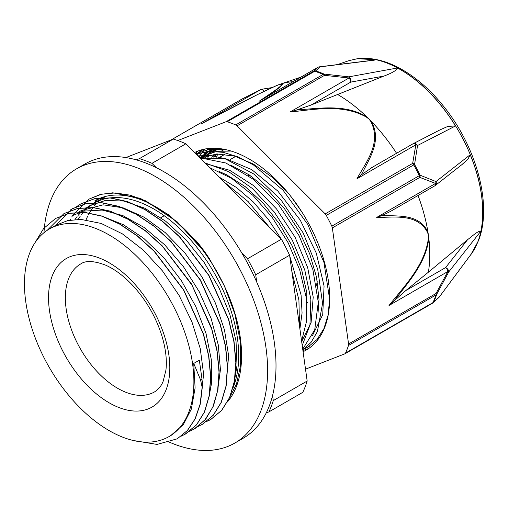 <?xml version="1.0" encoding="UTF-8"?>
<svg xmlns="http://www.w3.org/2000/svg" width="509" height="509" viewBox="0 0 509 509"><rect width="100%" height="100%" fill="white"/><g stroke="black" fill="none" stroke-linecap="round" stroke-linejoin="round"><path stroke-width="0.76" d="M229.266 398.248L236.551 383.824L240.407 366.124L240.235 341.125L234.814 313.9L224.304 285.778L209.428 258.731L205.846 253.38A125.831 72.647 -120 0 0 196.372 241.069L169.134 215.027L140.325 198.364L112.807 192.796L100.419 194.425L89.19 199.044M232.842 388.202A119.806 69.167 -120 0 0 200.393 251.885A119.806 69.167 -120 0 0 94.082 203.174A119.806 69.167 -120 0 0 91.894 204.542M90.532 205.483A119.806 69.167 -120 0 0 87.981 207.507M86.791 208.563A119.806 69.167 -120 0 0 84.456 210.904M83.317 212.189A119.806 69.167 -120 0 0 81.179 214.881M80.18 216.306A119.806 69.167 -120 0 0 78.252 219.366M105.948 196.334A119.806 69.167 -120 0 0 105.287 196.709L95.049 202.62M99.949 200.4A119.806 69.167 -120 0 0 97.976 202.111M96.812 203.237A119.806 69.167 -120 0 0 94.528 205.712M93.44 207.036A119.806 69.167 -120 0 0 91.378 209.842M90.392 211.35A119.806 69.167 -120 0 0 88.547 214.543M87.682 216.223A119.806 69.167 -120 0 0 86.072 219.818M234.337 381.527L237.016 365.468L236.023 341.145L229.96 314.797L219.118 288.043L204.185 262.51L186.02 239.796L165.724 221.256L144.511 208.086L123.649 201.03L105.357 200.463L89.482 205.827L85.359 208.544M84.138 209.492L81.663 211.649M80.447 212.838L78.163 215.339M77.082 216.662L74.995 219.506M123.808 437.6A119.806 69.167 -120 0 0 169.077 436.55A119.806 69.167 -120 0 0 169.077 298.217A119.806 69.167 -120 0 0 49.271 229.05A119.806 69.167 -120 0 0 34.014 334.534A119.806 69.167 -120 0 0 123.808 437.6M170.738 435.596L183.329 424.601L191.339 409.083L195.1 387.953L193.732 363.426L199.337 360.194L201.971 378.963L202.315 387.177L200.215 404.248L195.221 418.818L187.516 430.436L177.247 438.809M200.743 400.863L203.6 374L200.234 348.544L191.912 321.803L179.079 295.417L162.536 270.992L143.239 250.053L122.364 233.854L101.157 223.438L80.88 219.398L67.627 220.632L55.882 225.239M225.964 386.28L228.624 355.683L224.469 329.921L215.422 303.129L201.958 276.941L184.926 252.954L165.304 232.67L144.295 217.298L123.153 207.844L103.13 204.815L81.084 210.688L78.284 212.298M217.54 391.249L220.435 369.629L218.278 344.892L211.05 318.303L199.216 291.682L183.431 266.678L164.681 244.791L144.06 227.421L122.815 215.574L102.22 210.058L83.501 211.14L72.685 215.536M209.123 396.104L211.502 383.487L211.305 359.608L206.011 333.471L195.863 306.673L181.516 280.847L163.777 257.605L143.735 238.339L123.541 224.793L103.435 216.707M193.732 363.426L200.527 379.809L202.149 387.279L200.05 404.337L195.055 418.913L187.344 430.531L177.215 438.828L157.039 444.421L133.358 440.508M34.943 242.806L43.647 228.471L55.583 218.45L69.332 213.309L84.971 212.527L101.927 216.185L119.551 224.068L137.163 235.915L154.119 251.255L183.507 289.882L203.32 334.044L208.645 356.09L210.631 376.972L209.167 395.868L204.376 412.08L196.417 424.939L185.607 433.961L181.274 436.137M47.273 230.278L63.975 213.589L77.731 208.461L93.376 207.685L110.326 211.318L127.95 219.233L145.568 231.061L162.517 246.401L191.912 285.027L211.731 329.196L217.044 351.235L219.023 372.124L217.578 391.027L212.768 407.219L204.822 420.097L194.012 429.112L189.66 431.282M55.723 225.322L72.386 208.747L86.123 203.594L101.775 202.843L118.731 206.469L136.348 214.372L153.972 226.219L170.922 241.54L200.317 280.179L220.123 324.348L225.462 346.394L227.421 367.263L225.977 386.178L221.18 402.371L213.214 415.229L202.417 424.277L198.065 426.447M76.725 206.546L80.791 203.899L94.534 198.752L110.173 197.982L127.135 201.634L144.753 209.511L162.371 221.37L179.327 236.698L208.709 275.331L228.522 319.493L233.854 341.539L235.832 362.421L234.375 381.317L229.584 397.529L221.619 410.381L210.815 419.41L206.476 421.586M70.057 220.13L70.427 219.404M71.756 216.961L72.456 215.778M72.564 215.6L89.183 199.032L101.412 194.241L115.199 192.93L130.145 195.163L145.79 200.896L177.272 221.905L205.846 253.38M216.058 154.889L217.706 153.934M217.292 148.367A105.751 61.055 -120 0 0 216.783 148.711M214.785 150.219A105.751 61.055 -120 0 0 212.361 152.363M210.045 154.806A105.751 61.055 -120 0 0 207.914 157.478M235.164 156.441L234.407 156.072M55.583 218.444L69.498 213.207L85.137 212.438L102.093 216.09L119.717 223.966L137.335 235.82L154.291 251.153L183.673 289.786L203.485 333.949L208.817 355.995L210.796 376.876L209.333 395.773L204.548 411.985L196.582 424.837L184.767 434.431M63.981 213.595L77.82 208.378L93.357 207.57L110.198 211.133L127.714 218.908L145.243 230.577L162.129 245.732L191.505 283.971L211.502 327.834L216.974 349.791L219.169 370.66L217.967 389.614L213.436 405.953L205.782 419.047L195.259 428.362M70.49 209.912L72.552 208.645L86.295 203.505L101.946 202.747L118.896 206.368L136.514 214.283L154.138 226.117L171.088 241.451L200.489 280.077L220.302 324.252L225.621 346.292L227.587 367.174L226.155 386.083L221.339 402.269L213.386 415.147L202.582 424.169M80.785 203.893L94.693 198.644L110.345 197.899L127.301 201.526L144.919 209.422L162.536 221.275L179.492 236.59L208.887 275.235L228.694 319.397L234.032 341.444L235.991 362.319L234.547 381.228L229.75 397.421L221.784 410.286L210.987 419.327L209.18 420.307M203.543 149.322L196.226 154.119M302.772 349.575L307.824 347.183L317.05 339.528L323.902 328.649L328.146 314.969L329.584 298.974L323.959 262.447L307.71 224.354L283.08 190.226L253.514 164.992L238.155 156.912L223.133 152.312L208.976 151.364L196.181 154.081M302.715 349.168L314.734 329.787L318.284 302.219L312.882 269.598L299.082 235.686L278.385 204.332L253.043 179.136L225.875 163.001L199.872 157.758M301.602 341.195L306.628 320.937L306.004 296.575L299.693 269.872L288.158 242.793L272.162 217.318L252.858 195.303L231.589 178.36L209.88 167.754M309.962 345.846L307.824 347.183M224.838 149.43L209.403 149.315L195.825 153.718M302.83 349.963L311.184 342.201L317.381 331.607L322.585 303.44L317.68 269.102L303.237 233.046L281.013 199.91L253.749 173.976L224.857 158.63L210.93 155.589L197.95 155.843M302.206 345.509L309.936 325.2L310.84 299.267L304.776 270.018L292.268 240.083L274.338 212.119L252.54 188.629L228.745 171.705L205.012 162.899M299.508 326.174L298.923 300.164L291.873 271.539M269.166 226.976L248.157 201.602L224.507 182.368M231.137 151.046L216.669 151.338L204.02 155.939L200.228 158.121M201.341 157.637L200.419 158.305M312.469 335.546L322.725 314.657L324.068 285.982L316.286 253.107L300.24 220.085L277.812 191.047L251.707 169.599L225.035 158.394L201.004 158.891M301.652 341.545L311.088 322.63L313.207 297.129L307.69 267.632L295.074 237.213L276.578 208.989L254.016 185.874L229.648 170.267L205.884 163.764M299.89 328.935L302.072 312.978L301.073 294.966L289.685 255.862M281.248 239.039L268.224 219.233L253.056 201.755L236.488 187.509L219.328 177.196M242.411 200.247L252.006 209.829M219.36 171.558L226.301 174.625L245.16 186.587L263.121 203.167L279.11 223.381L292.211 245.955L301.602 269.509L306.793 292.592L306.755 319.525M230.583 165.056L249.213 174.88L267.645 189.806L284.518 208.747L298.821 230.577L309.733 253.927L316.573 277.36L318.997 299.445L318.036 312.914M200.272 158.159L216.719 153.972L234.414 156.072L253.196 163.943L271.94 177.024L287.432 192.16M201.825 158.662L204.3 156.422M206.915 154.431L209.619 152.706L219.863 148.615M156.346 167.703L151.981 163.344L185.874 143.78L281.413 239.205L247.527 258.769L241.909 253.158M256.727 282.081L255.709 274.771L289.596 255.206L307.169 381.025L273.282 400.589L272.57 395.531M125.901 157.561L173.321 139.072L139.434 158.636L136.304 159.858M266.226 412.939L268.911 411.889L302.798 392.324A159.692 92.199 -120 0 0 307.169 381.025M268.911 411.889A159.692 92.199 -120 0 0 273.282 400.589M185.874 143.78A159.692 92.199 -120 0 0 173.321 139.072M151.981 163.344A159.692 92.199 -120 0 0 139.434 158.636M255.709 274.771A159.692 92.199 -120 0 0 247.527 258.769M289.596 255.206A159.692 92.199 -120 0 0 281.413 239.205M306.736 303.396A73.869 42.648 -120 0 0 307.652 302.524M316.503 285.244A73.869 42.648 -120 0 0 317.253 280.987M251.191 176.229A73.869 42.648 -120 0 0 248.411 175.643M231.226 177.24A73.869 42.648 -120 0 0 230.405 177.609M328.464 283.214A89.113 51.454 -120 0 0 328.521 281.852M253.584 164.159A89.113 51.454 -120 0 0 250.549 163.173M224.59 149.379A101.316 58.497 -120 0 0 221.918 150.721M217.158 153.953A101.316 58.497 -120 0 0 213.716 157.147M216.236 154.004A101.316 58.497 -120 0 0 211.661 157.186M217.508 148.386A105.751 61.055 -120 0 0 214.085 150.117L209.619 152.7M211.909 151.485A105.751 61.055 -120 0 0 209.371 153.381M206.928 155.569A105.751 61.055 -120 0 0 204.65 158M328.661 284.709A89.514 51.683 -120 0 0 328.738 283.488M252.038 163.306A89.514 51.683 -120 0 0 249.435 162.524M303.071 351.706A113.482 65.521 -120 0 0 306.17 350.103A113.482 65.521 -120 0 0 324.812 327.115A113.482 65.521 -120 0 0 293.699 200.101A113.482 65.521 -120 0 0 194.616 152.509M308.772 348.455L302.919 350.599M195.494 153.387L198.319 150.887M208.709 153.254L210.153 150.588M210.3 150.34L211.585 148.272M208.035 148.552L204.497 153.864M203.365 155.926L203.078 156.473M202.817 156.995L202.188 158.305M199.013 156.899L204.65 149.086M201.386 149.875L196.932 154.825M200.826 158.713L202.022 157.332M202.512 156.804L209.428 150.944M211.54 149.633L214.2 148.234M211.852 152.515L213.284 150.842M213.799 150.289L215.555 148.52M216.3 157.224L217.897 153.934M298.707 207.417L290.213 195.571M298.7 207.424L302.632 213.176M329.463 304.7L329.348 305.724M199.808 157.701L207.29 152.089L216.293 148.304M205.439 157.847L207.176 155.5M209.511 152.77L213.156 149.328M226.053 121.727A3.964 2.284 60 0 1 227.256 121.74L314.727 71.241A3.964 2.284 -120 0 0 313.525 71.228L226.053 121.727L177.775 140.548M318.939 66.946A3.964 2.609 -97 0 1 319.359 66.838A3.964 2.609 -97 0 0 319.359 66.838A3.964 2.609 -97 0 1 319.964 66.87L315.669 70.904A3.964 2.723 108 0 0 314.727 71.241A147.018 84.882 60 0 1 323.183 74.409A3.964 2.57 -67 0 1 324.112 74.072A146.808 84.761 -120 0 0 315.669 70.904A3.964 3.754 -129.4 0 0 313.525 71.228L318.049 67.252A3.964 3.849 45.6 0 1 319.964 66.87L374.287 60.183A126.016 71.578 -97.3 0 0 371.863 59.553L357.509 58.688L349.047 60.609L337.327 64.624M296.263 110.116L290.066 111.993L348.951 77.998L324.513 75.345A3.964 2.284 -120 0 0 323.183 74.409L235.712 124.915A3.964 2.284 60 0 1 237.041 125.85L324.513 75.345A3.964 1.031 -86.1 0 0 324.112 74.072L348.824 76.853A3.964 0.751 98.9 0 1 348.951 77.998A3.964 2.284 60 0 1 350.796 82.095A3.964 2.908 -100.3 0 0 348.824 76.853L397.478 67.99A116.548 67.29 60 0 1 397.561 68.028A116.548 67.29 60 0 1 455.453 125.85A116.548 67.29 60 0 1 455.51 125.946L417.545 145.491A3.964 3.207 -117.3 0 0 413.06 143.761A3.964 3.207 -117.3 0 0 413.047 143.767A3.964 3.207 -117.3 0 0 412.952 143.818M439.216 297.11A3.964 2.43 -143.4 0 0 439.248 297.071A3.964 2.43 -143.4 0 0 439.28 297.021L433.776 301.913A146.808 84.761 -120 0 0 435.329 298.198A146.808 84.761 -120 0 0 436.716 294.31L448.633 272.073L480.89 231.137A116.548 67.29 60 0 0 480.91 231.054A116.548 67.29 60 0 0 470.259 154.819L467.765 159.393L461.765 164.738M472.11 252.858L472.193 252.744A116.548 67.29 60 0 1 470.946 254.506A116.548 67.29 60 0 1 469.661 256.154M470.259 154.819A116.548 67.29 60 0 0 470.221 154.717L435.99 181.573L420.078 175.185A146.808 84.761 -120 0 0 414.568 164.42L417.545 145.491A3.964 2.602 5.1 0 0 415.834 144.798L412.665 163.389L325.194 213.888L237.041 125.85M171.247 139.88L241.603 99.261M260.754 89.59A3.964 0.433 63.4 0 0 260.703 89.59A3.964 0.433 63.4 0 0 260.684 89.616L201.679 123.681C225.29 111.223 253.571 95.908 275.751 85.945A3.964 2.793 -113 0 1 276.005 85.817L276.005 85.817A3.964 2.793 -113 0 1 276.132 85.767A137.754 79.531 60 0 1 276.75 85.499A137.754 79.531 60 0 1 278.029 84.978A137.754 79.531 60 0 1 279.88 84.303A137.754 79.531 60 0 1 279.963 84.271A3.964 3.563 71.4 0 0 279.466 84.494C287.585 82.649 270.094 93.758 259.043 101.316L261.155 100.095M305.508 369.171L344.739 353.876A3.964 2.284 60 0 0 344.924 353.787L432.396 303.288A3.964 2.284 -120 0 0 433.006 302.588A3.964 2.984 24.2 0 0 433.776 301.913A3.964 3.754 -129.4 0 1 432.504 303.218M348.57 343.982A3.964 2.284 60 0 1 348.474 345.471L435.952 294.972A3.964 2.284 -120 0 0 436.041 293.483L348.57 343.982L332.352 227.898L419.83 177.399A3.964 2.946 -73.4 0 0 420.078 175.185A3.964 0.42 -25.7 0 1 419.289 175.675L331.817 226.174A3.964 2.284 60 0 1 332.352 227.898M389.003 305.508L393.89 301.08A357.859 239.402 110.8 0 0 395.926 298.605C408.918 281.432 426.357 262.3 428.788 238.167A3.964 1.432 -179.9 0 1 428.393 238.333C424.875 265.507 404.146 286.312 389.003 305.508L447.888 271.507L436.041 293.483A3.964 0.738 -149.7 0 1 436.716 294.31A3.964 2.876 -161.8 0 1 435.952 294.972A147.018 84.882 60 0 1 433.006 302.588L345.535 353.087A3.964 2.284 60 0 1 344.924 353.787M447.888 271.507A3.964 0.414 26 0 1 448.633 272.073A3.964 2.761 -141.8 0 0 445.617 267.575A3.964 2.284 60 0 1 447.888 271.507M472.193 252.744L439.28 297.021A3.964 3.887 41.7 0 1 439.025 297.339A3.964 3.887 41.7 0 1 439.025 297.345A3.964 3.887 41.7 0 1 438.993 297.377M325.194 213.888A3.964 2.284 60 0 1 326.301 215.39L413.772 164.891A3.964 2.284 -120 0 0 412.665 163.389A3.964 2.647 -166.4 0 1 414.568 164.42L413.772 164.891A147.018 84.882 60 0 1 419.289 175.675A3.964 2.284 -120 0 1 419.83 177.399L435.589 183.431L376.698 217.432C394.628 217.458 417.52 213.188 427.579 232.492A3.964 2.227 -17 0 0 427.948 232.149C419.594 214.225 399.883 216.293 384.333 215.53M435.99 181.573A3.964 2.939 116.2 0 1 435.589 183.431A3.964 2.284 60 0 1 434.813 185.823A3.964 3.964 0 0 0 435.271 185.511A3.964 3.175 -128.1 0 0 435.99 181.573M345.535 353.087A147.018 84.882 -120 0 0 348.474 345.471M381.96 215.6L376.698 217.432M384.327 215.555A357.859 240.235 110.5 0 0 381.954 215.612L390.664 211.318M434.972 185.715A3.964 3.175 -128.1 0 0 435.271 185.518A3.964 3.175 -128.1 0 0 435.271 185.511L462.395 164.242M418.029 195.513A130.705 75.459 60 0 1 427.948 232.149A130.705 75.459 60 0 1 428.4 235.171A130.705 75.459 60 0 1 428.788 238.167A130.705 75.459 60 0 1 428.374 272.22L467.618 239.65C472.867 235.699 477.188 231.315 480.91 231.054M467.618 239.65L445.617 267.575L405.851 290.531L393.89 301.08M290.066 111.993C313.913 109.753 341.978 103.416 366.423 117.121A3.964 0.948 -53.1 0 1 366.76 116.841C345.414 104.008 320.416 108.315 299.375 109.747A357.859 265.234 20.8 0 0 296.263 110.122L311.024 105.058L350.796 82.095L383.983 76.057L311.024 105.058M397.561 68.034C396.568 70.369 392.045 73.048 383.983 76.057M396.568 153.279A130.705 75.459 -120 0 0 371.328 121.409A3.964 1.737 143.7 0 0 370.857 121.549C381.763 143.105 366.105 161.938 356.949 178.799L361.167 174.943A357.859 265.844 21.2 0 0 362.44 172.748C369.814 157.682 381.966 140.484 371.328 121.409A130.705 75.459 -120 0 0 369.057 119.1A130.705 75.459 -120 0 0 366.76 116.841A130.705 75.459 -120 0 0 337.454 94.381M412.735 143.964A3.964 2.284 60 0 1 412.894 143.85A3.964 2.284 60 0 1 415.834 144.798L356.949 178.799M440.011 129.871L447.481 126.569L455.453 125.85M372.963 166.92L361.161 174.943M331.817 226.174A147.018 84.882 -120 0 0 326.301 215.39M204.077 122.402L201.679 123.681M372.995 60.234L374.287 60.183M265.068 97.862C274.16 91.416 288.132 82.178 279.956 84.278A137.754 79.531 60 0 1 292.987 81.701M235.712 124.915A147.018 84.882 -120 0 0 227.256 121.74M405.851 290.531L428.374 272.22M94.909 200.724A121.511 70.159 60 0 1 209.982 260.436A121.511 70.159 60 0 1 227.389 402.002M99.255 198.548A121.511 70.159 -120 0 0 94.006 203.225M169.554 442.238A158.312 91.397 -120 0 0 234.821 443.059A158.312 91.397 -120 0 0 234.821 260.258A158.312 91.397 -120 0 0 76.509 168.861A158.312 91.397 -120 0 0 43.984 232.696M76.509 168.861L84.914 164.006A158.312 91.397 60 0 1 243.219 255.41A158.312 91.397 60 0 1 243.219 438.211L234.821 443.059M219.373 157.478L224.972 154.246M201.984 378.97L200.527 379.809M119.653 407.811A85.747 49.507 -120 0 0 155.659 314.683A85.747 49.507 -120 0 0 52.217 275.91A85.747 49.507 -120 0 0 119.653 407.811M126.601 392.566A73.869 42.648 -120 0 0 154.507 391.917C158.496 389.41 161.366 385.892 163.122 381.368L165.921 370.164C167.092 360.302 165.781 348.977 161.996 336.182C156.047 317.247 146.382 300.425 132.989 285.721C123.802 275.961 114.62 269.083 105.446 265.087C93.904 260.754 85.639 260.385 80.645 263.98A73.869 42.648 -120 0 0 71.235 329.018A73.869 42.648 -120 0 0 126.601 392.566M259.043 101.316L318.049 67.252A3.964 2.284 60 0 0 317.864 67.341L260.067 100.706M275.751 85.945L279.466 84.494M171.158 139.918L241.412 99.357A3.964 3.964 0 0 1 241.571 99.268L260.684 89.616A3.964 2.284 60 0 1 263.885 91.143A3.964 1.89 -99.1 0 0 261.861 89.221A3.964 3.964 0 0 0 260.703 89.59L241.59 99.255A3.964 2.284 -120 0 0 241.412 99.357A3.964 2.284 -120 0 0 241.241 99.471M470.984 254.455A116.497 67.258 -120 0 0 471.022 254.405A116.497 67.258 -120 0 0 477.786 241.947A116.497 67.258 -120 0 0 452.838 121.568A116.497 67.258 -120 0 0 357.992 58.63L357.509 58.688M366.423 117.121L369.057 119.1L370.857 121.549M432.217 303.377A3.964 2.284 -120 0 0 432.396 303.288A3.964 3.964 0 0 0 432.822 303.001M427.579 232.492L428.4 235.171L428.393 238.333M260.493 93.096L264.795 90.996M317.699 67.455A3.964 2.284 60 0 1 317.864 67.341A3.964 3.964 0 0 1 319.359 66.838L373.294 60.196M55.875 225.232L49.271 229.05M171.476 435.163L169.077 436.55M203.333 149.366L201.679 150.327M164.21 215.733L160.831 217.687M235.343 156.6L230.043 159.654M207.284 152.083L211.534 149.627M357.992 58.63C371.405 57.25 385.37 60.495 399.889 68.359C415.936 77.158 430.722 90.074 444.249 107.1C476.939 147.801 492.566 205.941 478.384 240.878L470.946 254.506M472.161 252.795L439.248 297.065A3.964 3.964 0 0 1 439.025 297.345L432.93 302.919M390.199 211.579L434.813 185.823M440.31 129.719L413.054 143.767A3.964 3.964 0 0 0 412.907 143.843L371.519 167.735M202.786 123.076L257.516 94.579L276.75 85.499M261.944 89.209L271.965 87.605M301.035 77.056L279.88 84.303"/></g></svg>
